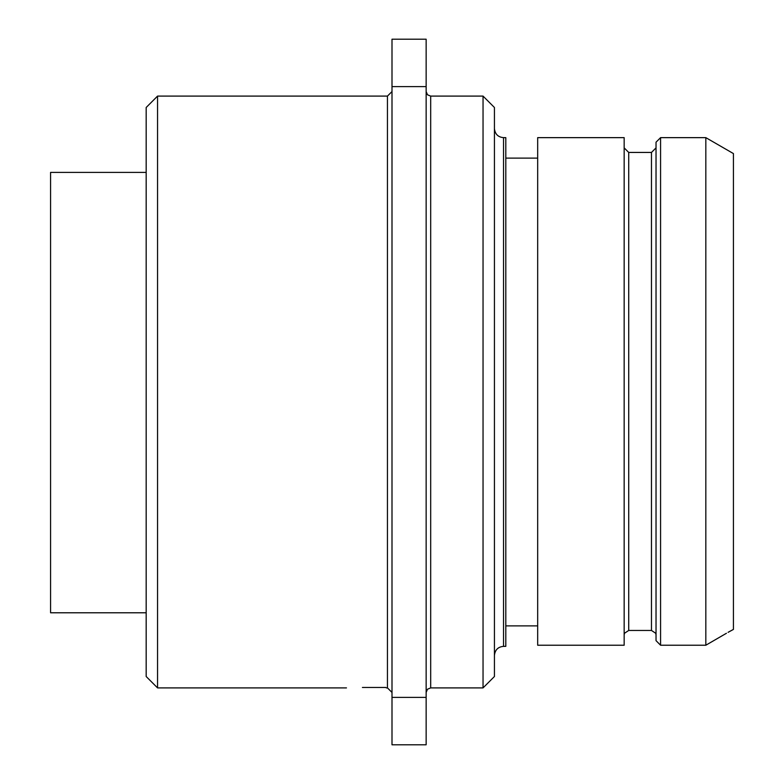 <?xml version="1.0" encoding="UTF-8"?>
<svg xmlns="http://www.w3.org/2000/svg" width="784" height="784" viewBox="0 0 784 784"><rect width="100%" height="100%" fill="white"/><g stroke="black" fill="none" stroke-linecap="round" stroke-linejoin="round"><path stroke-width="1.18" d="M146.177 612.784L50.578 612.784L50.578 172.392L146.177 172.392L50.578 172.392M157.555 96.099L157.555 687.901L146.177 676.514L146.177 107.486L157.555 96.099L387.443 96.099L387.443 687.901L392 692.448M385.846 687.47L362.414 687.47C341.853 687.931 341.853 687.931 362.414 687.47M392 86.622L392 39.2L426.143 39.2L426.143 86.622L392 86.622L392 744.8L426.143 744.8L426.143 86.622M426.143 697.378L392 697.378M430.69 96.099L430.69 687.901L483.042 687.901L483.042 96.099L430.69 96.099L427.505 94.795L426.143 91.552M483.042 96.099L494.43 107.486L494.43 676.514L483.042 687.901M503.534 646.359L505.807 646.359L505.807 137.641L503.534 137.641L503.534 646.359C498.056 646.849 495.018 649.877 494.43 655.463M537.677 645.232L537.677 137.641L624.162 137.641L624.162 645.232L537.677 645.232M733.403 629.434L728.071 632.335M728.718 631.973L730.629 630.904M732.207 630.052L732.991 629.65M628.719 630.463L628.719 152.439L651.475 152.439L651.475 630.463L655.718 633.266L651.475 630.463L628.719 630.463L624.476 633.266L624.162 634.942M656.032 634.942L655.718 633.266M660.579 137.641L705.825 137.641L705.825 645.232L726.445 633.266L705.825 645.232L660.579 645.232L656.032 640.655L656.032 142.198L660.579 137.641L660.579 645.232L656.032 640.655M705.825 137.641L733.422 153.576L733.422 629.425M157.555 687.901L346.479 687.901M386.306 687.901L387.443 687.901M387.443 96.099L392 91.552M430.69 687.901L427.505 689.205L426.143 692.448M503.534 137.641C498.056 137.151 495.018 134.123 494.43 128.537M505.807 625.877L537.677 625.877M505.807 158.123L537.677 158.123M628.719 152.439L624.162 147.882M651.475 152.439L656.032 147.882"/></g></svg>
